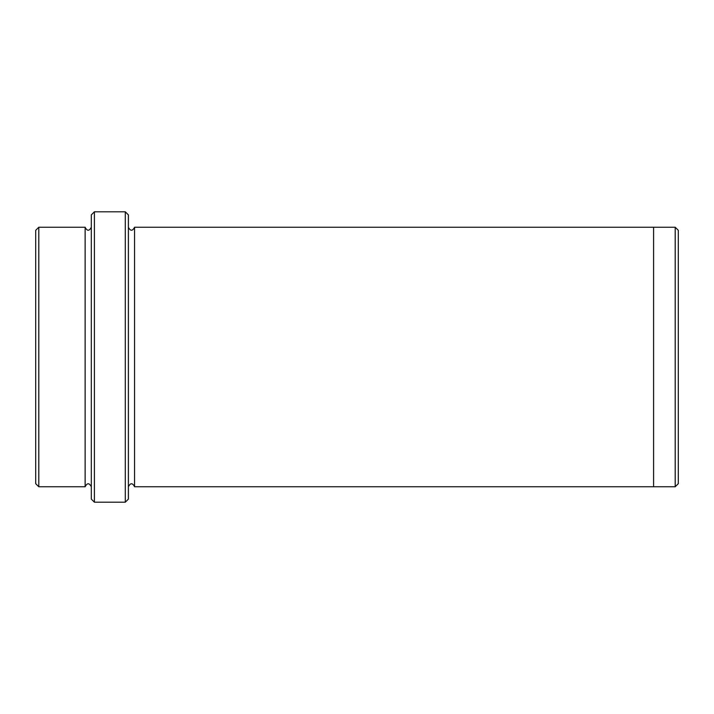 <?xml version="1.0" encoding="UTF-8"?>
<svg xmlns="http://www.w3.org/2000/svg" width="714" height="714" viewBox="0 0 714 714"><rect width="100%" height="100%" fill="white"/><g stroke="black" fill="none" stroke-linecap="round" stroke-linejoin="round"><path stroke-width="1.07" d="M38.788 227.248L38.788 486.752L35.7 483.664L35.7 230.336L38.788 227.248L85.127 227.248L85.127 486.752C87.188 482.771 89.25 482.771 91.312 486.752M125.289 211.799L128.386 214.887L128.386 499.113L125.289 502.201L94.4 502.201L94.4 211.799L125.289 211.799L125.289 502.201M38.788 486.752L85.127 486.752M94.4 502.201L91.312 499.113L91.312 214.887L94.4 211.799M675.212 227.248L678.3 230.336L678.3 483.664L675.212 486.752L653.587 486.752L653.587 227.248L675.212 227.248L675.212 486.752M128.386 486.752C130.439 482.771 132.501 482.771 134.562 486.752L134.562 227.248L653.587 227.248M134.562 486.752L653.587 486.752M91.312 227.248C89.25 231.229 87.188 231.229 85.127 227.248M134.562 227.248C132.501 231.229 130.439 231.229 128.386 227.248"/></g></svg>

